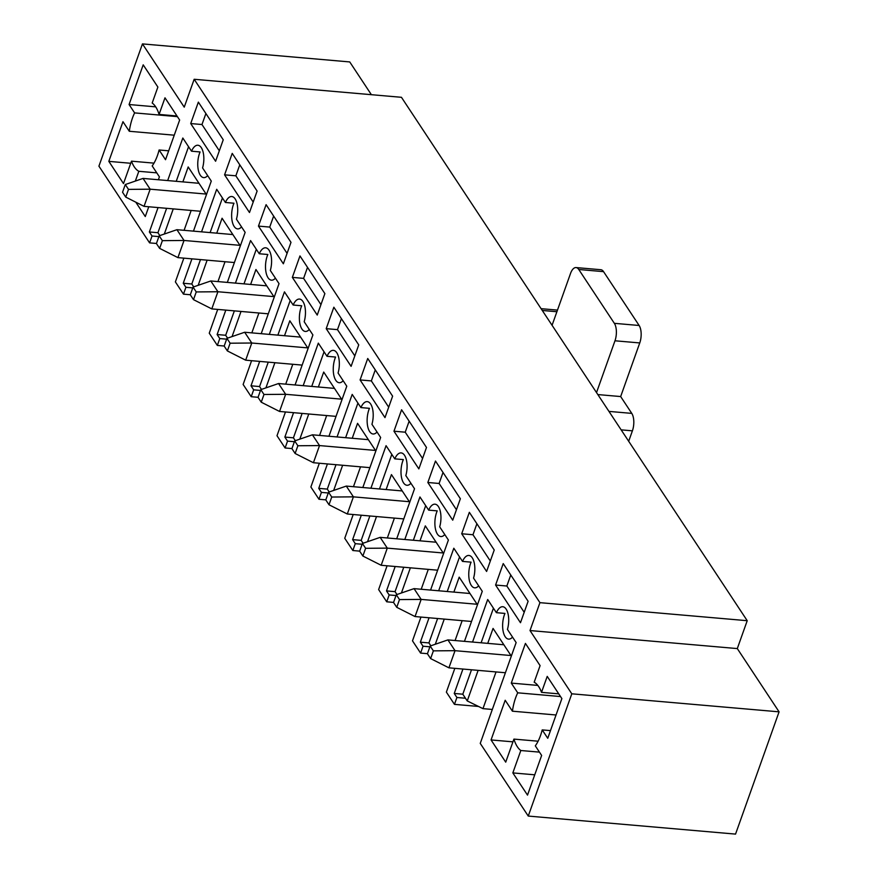 <?xml version="1.0" encoding="UTF-8"?>
<svg xmlns="http://www.w3.org/2000/svg" width="878" height="878" viewBox="0 0 878 878"><rect width="100%" height="100%" fill="white"/><g stroke="black" fill="none" stroke-linecap="round" stroke-linejoin="round"><path stroke-width="1.32" d="M183.842 258.143L175.381 281.904L183.469 294.152L190.317 294.745M164.307 234.042L173.262 208.887M182.876 181.889L188.188 166.952L206.462 194.609M191.163 210.446L184.084 230.321M158.885 236.61L152.037 236.006L149.589 242.877L156.438 243.469M167.676 180.561L182.822 138.022L191.525 151.203A15.87 7.222 95 0 1 197.89 145.243A15.87 7.222 95 0 1 202.577 167.917L211.28 181.087L193.456 231.133M207.658 175.622A15.87 7.222 95 0 1 203.696 177.619A15.87 7.222 95 0 1 198.033 168.389A15.87 7.222 95 0 1 200.085 151.949L191.525 151.203M159.829 235.589L157.93 232.714L166.622 208.316M176.237 181.307L188.561 146.703M157.93 232.714L149.37 231.979L158.062 207.57M149.37 231.979L152.037 236.006M215.604 161.245L223.242 139.789L198.351 102.111L190.713 123.557L215.604 161.245M205.902 113.525L201.973 124.533L190.713 123.557M201.973 124.533L219.324 150.797M217.711 309.418L209.249 333.179L217.338 345.427L224.186 346.02M198.176 285.317L207.131 260.162M216.745 233.164L222.068 218.227L240.342 245.884M225.031 261.721L217.953 281.597M192.765 287.885L185.916 287.293L183.469 294.152M201.545 231.847L216.701 189.297L225.405 202.478A15.87 7.222 95 0 1 231.77 196.518A15.87 7.222 95 0 1 236.445 219.193L245.149 232.363L227.325 282.409M241.538 226.897A15.87 7.222 95 0 1 237.576 228.895A15.87 7.222 95 0 1 231.913 219.665A15.87 7.222 95 0 1 233.965 203.224L225.405 202.478M193.698 286.865L191.81 284L200.491 259.592M210.116 232.582L222.43 197.978M191.81 284L183.25 283.254L191.931 258.845M183.25 283.254L185.916 287.293M249.484 212.52L257.122 191.064L232.22 153.387L224.581 174.832L249.484 212.52M239.771 164.812L235.853 175.809L224.581 174.832M235.853 175.809L253.204 202.072M251.591 360.693L243.129 384.454L251.218 396.702L258.066 397.295M232.055 336.592L241.011 311.438M250.625 284.439L255.948 269.502L274.21 297.159M258.911 312.996L251.832 332.872M226.634 339.16L219.785 338.568L217.338 345.427M235.425 283.122L250.57 240.572L259.273 253.753A15.87 7.222 95 0 1 265.639 247.794A15.87 7.222 95 0 1 270.325 270.468L279.028 283.638L261.205 333.695M275.407 278.172A15.87 7.222 95 0 1 271.445 280.17A15.87 7.222 95 0 1 265.782 270.94A15.87 7.222 95 0 1 267.834 254.499L259.273 253.753M227.578 338.14L225.679 335.275L234.371 310.867M243.985 283.868L256.31 249.264M225.679 335.275L217.118 334.529L225.811 310.121M217.118 334.529L219.785 338.568M283.353 263.795L290.991 242.339L266.1 204.662L258.461 226.107L283.353 263.795M273.651 216.087L269.733 227.084L258.461 226.107M269.733 227.084L287.073 253.347M285.46 411.969L276.998 435.729L285.087 447.978L291.946 448.57M265.924 387.867L274.88 362.724M284.494 335.714L289.817 320.777L308.09 348.434M292.78 364.271L285.712 384.147M260.514 390.436L253.665 389.843L251.218 396.702M269.305 334.397L284.45 291.858L293.153 305.028A15.87 7.222 95 0 1 299.519 299.069A15.87 7.222 95 0 1 304.194 321.743L312.897 334.924L295.074 384.97M309.286 329.448A15.87 7.222 95 0 1 305.324 331.445A15.87 7.222 95 0 1 299.661 322.215A15.87 7.222 95 0 1 301.714 305.774L293.153 305.028M261.446 389.415L259.559 386.55L268.251 362.142M277.865 335.144L290.179 300.539M259.559 386.55L250.998 385.804L259.679 361.396M250.998 385.804L253.665 389.843M317.232 315.07L324.871 293.614L299.969 255.937L292.341 277.382L317.232 315.07M307.519 267.362L303.601 278.37L292.341 277.382M303.601 278.37L320.953 304.622M319.34 463.244L310.878 487.005L318.966 499.253L325.815 499.856M299.804 439.143L308.76 413.999M318.374 386.989L323.697 372.052L341.959 399.709M326.66 415.557L319.581 435.422M294.382 441.711L287.534 441.118L285.087 447.978M303.173 385.672L318.319 343.133L327.022 356.303A15.87 7.222 95 0 1 333.388 350.355A15.87 7.222 95 0 1 338.074 373.018L346.777 386.199L328.954 436.245M343.155 380.723A15.87 7.222 95 0 1 339.204 382.72A15.87 7.222 95 0 1 333.53 373.501A15.87 7.222 95 0 1 335.583 357.05L327.022 356.303M295.326 440.69L293.428 437.826L302.12 413.417M311.734 386.419L324.059 351.815M293.428 437.826L284.867 437.079L293.559 412.671M284.867 437.079L287.534 441.118M351.101 366.345L358.74 344.889L333.849 307.212L326.21 328.657L351.101 366.345M341.399 318.637L337.481 329.645L326.21 328.657M337.481 329.645L354.822 355.897M353.208 514.519L344.747 538.28L352.846 550.528L359.695 551.132M333.673 490.429L342.629 465.274M352.243 438.265L357.565 423.328L375.839 450.985M360.529 466.833L353.461 486.697M328.262 492.986L321.414 492.393L318.966 499.253M337.053 436.948L352.199 394.409L360.902 407.579A15.87 7.222 95 0 1 367.267 401.63A15.87 7.222 95 0 1 371.943 424.293L380.646 437.474L362.823 487.52M377.035 431.998A15.87 7.222 95 0 1 373.073 433.995A15.87 7.222 95 0 1 367.41 424.776A15.87 7.222 95 0 1 369.462 408.325L360.902 407.579M329.195 491.965L327.307 489.101L336 464.692M345.614 437.694L357.928 403.09M327.307 489.101L318.747 488.355L327.428 463.946M318.747 488.355L321.414 492.393M384.981 417.621L392.62 396.176L367.728 358.487L360.09 379.933L384.981 417.621M375.268 369.912L371.35 380.92L360.09 379.933M371.35 380.92L388.702 407.172M387.088 565.794L378.627 589.566L386.715 601.803L393.563 602.407M367.553 541.704L376.508 516.549M386.122 489.54L391.445 474.603L409.708 502.26M394.409 518.108L387.33 537.984M362.131 544.261L355.283 543.669L352.846 550.528M370.922 488.223L386.068 445.684L394.771 458.854A15.87 7.222 95 0 1 401.136 452.905A15.87 7.222 95 0 1 405.823 475.569L414.526 488.75L396.702 538.796M410.904 483.273A15.87 7.222 95 0 1 406.953 485.271A15.87 7.222 95 0 1 401.279 476.052A15.87 7.222 95 0 1 403.342 459.6L394.771 458.854M363.075 543.241L361.176 540.376L369.868 515.968M379.483 488.969L391.807 454.365M361.176 540.376L352.616 539.63L361.308 515.221M352.616 539.63L355.283 543.669M418.85 468.896L426.488 447.451L401.597 409.763L393.959 431.208L418.85 468.896M409.148 421.188L405.23 432.195L393.959 431.208M405.23 432.195L422.57 458.448M420.957 617.069L412.495 640.841L420.595 653.089L427.443 653.682M401.422 592.979L410.377 567.825M419.991 540.826L425.314 525.878L443.588 553.535M428.277 569.383L421.21 589.259M396.011 595.536L389.163 594.944L386.715 601.803M404.802 539.498L419.947 496.959L428.651 510.129A15.87 7.222 95 0 1 435.016 504.181A15.87 7.222 95 0 1 439.691 526.844L448.395 540.025L430.571 590.071M444.784 534.548A15.87 7.222 95 0 1 440.822 536.546A15.87 7.222 95 0 1 435.159 527.327A15.87 7.222 95 0 1 437.211 510.875L428.651 510.129M396.944 594.516L395.056 591.651L403.748 567.243M413.362 540.244L425.687 505.64M395.056 591.651L386.496 590.905L395.188 566.497M386.496 590.905L389.163 594.944M452.73 520.171L460.368 498.726L435.477 461.038L427.838 482.494L452.73 520.171M443.017 472.463L439.099 483.471L427.838 482.494M439.099 483.471L456.45 509.734M454.837 668.345L446.375 692.116L454.464 704.365L478.499 706.45M435.301 644.254L444.257 619.1M453.871 592.101L459.194 577.153L477.456 604.81M462.157 620.658L455.078 640.534M429.88 646.812L423.031 646.219L420.595 653.089M438.671 590.773L453.816 548.234L462.519 561.404A15.87 7.222 95 0 1 468.885 555.456A15.87 7.222 95 0 1 473.571 578.13L482.274 591.3L464.451 641.346M478.653 585.824A15.87 7.222 95 0 1 474.702 587.832A15.87 7.222 95 0 1 469.039 578.602A15.87 7.222 95 0 1 471.091 562.15L462.519 561.404M430.824 645.791L428.925 642.926L437.617 618.518M447.231 591.52L459.556 556.915M428.925 642.926L420.364 642.18L429.057 617.772M420.364 642.18L423.031 646.219M486.61 571.446L494.237 550.001L469.346 512.313L461.707 533.769L486.61 571.446M476.897 523.738L472.979 534.746L461.707 533.769M472.979 534.746L490.319 561.009M571.798 693.807L779.082 711.838L735.544 834.1L528.26 816.068L571.798 693.807L530.005 630.547L539.937 602.659L194.17 79.272L184.237 107.149L142.456 43.9L98.918 166.161L149.589 242.877M472.551 642.048L487.696 599.509L496.399 612.679A15.87 7.222 95 0 1 502.765 606.731A15.87 7.222 95 0 1 507.44 629.405L516.143 642.575L480.244 743.392L528.26 816.068M478.126 670.375L467.25 700.929L465.472 698.24L456.911 697.494L454.464 704.365M465.472 698.24L462.805 694.202L454.244 693.455L456.911 697.494M158.38 179.76L159.412 176.862L152.19 165.931A35.559 16.177 -85 0 0 159.105 149.984L165.525 159.708L179.65 120.023L164.987 97.82L159.072 114.425A35.559 16.177 -85 0 0 152.19 103.022L157.875 87.054L143.202 64.84L129.077 104.526L134.608 112.9A35.559 16.177 -85 0 0 129.296 131.272L122.964 121.691L108.828 161.365L123.502 183.579L131.48 161.168A35.559 16.177 -85 0 0 138.823 171.298L135.333 181.077M135.794 202.181L145.287 216.548L148.766 206.758M512.412 711.191L505.19 700.26L491.054 739.945L505.728 762.148L513.926 739.1A35.559 16.177 -85 0 0 520.819 750.514L512.84 772.914L527.513 795.117L541.638 755.442L535.306 745.85A35.559 16.177 -85 0 0 542.209 729.903L547.751 738.277L561.876 698.592L547.213 676.389L541.517 692.358A35.559 16.177 -85 0 0 534.186 682.228L540.091 665.623L525.428 643.42L511.292 683.095L517.724 692.819A35.559 16.177 -85 0 0 512.412 711.191L556.037 714.988M454.244 693.455L462.936 669.058M520.478 622.721L528.117 601.276L503.226 563.588L495.587 585.044L520.478 622.721M512.532 637.099A15.87 7.222 95 0 1 508.571 639.107A15.87 7.222 95 0 1 502.907 629.877A15.87 7.222 95 0 1 504.96 613.426L496.399 612.679M194.17 79.272L401.455 97.304L747.222 620.702L737.3 648.579L530.005 630.547M539.937 602.659L747.222 620.702M142.456 43.9L349.74 61.932L371.372 94.692M779.082 711.838L737.3 648.579M510.766 575.013L506.847 586.021L495.587 585.044M506.847 586.021L524.199 612.284M511.336 656.085L493.063 628.428L487.74 643.376M496.037 671.933L482.966 708.645L492.328 709.457M462.805 694.202L471.497 669.793M481.111 642.795L493.436 608.191M467.25 700.929L482.966 708.645M541.517 692.358L558.748 693.861M542.209 729.903L550.473 730.617M520.819 750.514L539.454 752.128M513.926 739.1L538.104 741.208M517.724 692.819L560.526 696.55M534.735 774.813L512.84 772.914M512.95 741.844L491.054 739.945M537.819 685.411L511.292 683.095M159.072 114.425L176.983 115.984M159.105 149.984L168.686 150.818M138.823 171.298L156.767 172.856M131.48 161.168L154.001 163.132M129.296 131.272L174.25 135.19M134.608 112.9L177.411 116.631M130.734 163.275L108.828 161.365M155.68 106.842L129.077 104.526M503.862 644.77L447.912 639.908L455.034 650.675L448.921 667.829L430.615 658.588L433.37 650.861L430.165 646.021L427.421 653.737L430.615 658.588M505.399 672.746L448.921 667.829M510.974 655.537L455.034 650.675L433.37 650.861M447.912 639.908L430.165 646.021M596.524 392.576L614.973 340.785A12.698 5.773 -85 0 0 614.348 323.324L578.778 269.491A12.698 5.773 -85 0 0 576.067 267.57A12.698 5.773 -85 0 0 570.513 273.486L552.075 325.288M628.692 441.261L632.401 430.835A12.698 5.773 -85 0 0 631.776 413.384L620.658 396.56L597.841 394.573M620.658 396.56L639.755 342.936A12.698 5.773 -85 0 0 639.129 325.486L603.559 271.653A12.698 5.773 -85 0 0 600.848 269.722L576.067 267.57M469.982 593.495L414.043 588.633L421.155 599.4L415.042 616.554L396.746 607.313L399.49 599.586L396.296 594.746L393.542 602.462L396.746 607.313M471.53 621.47L415.042 616.554M477.094 604.262L421.155 599.4L399.49 599.586M414.043 588.633L396.296 594.746M436.114 542.22L380.163 537.358L387.286 548.124L381.173 565.278L362.866 556.037L365.621 548.311L362.416 543.471L359.673 551.186L362.866 556.037M437.65 570.195L381.173 565.278M443.225 552.986L387.286 548.124L365.621 548.311M380.163 537.358L362.416 543.471M402.234 490.945L346.294 486.083L353.406 496.849L347.293 514.003L328.998 504.762L331.741 497.036L328.548 492.196L325.793 499.911L328.998 504.762M403.781 518.92L347.293 514.003M409.346 501.711L353.406 496.849L331.741 497.036M346.294 486.083L328.548 492.196M368.365 439.669L312.414 434.808L319.526 445.574L313.424 462.728L295.118 453.487L297.872 445.761L294.668 440.91L291.924 448.636L295.118 453.487M369.901 467.645L313.424 462.728M375.477 450.436L319.526 445.574L297.872 445.761M312.414 434.808L294.668 440.91M334.485 388.394L278.546 383.532L285.657 394.299L279.544 411.453L261.249 402.201L263.993 394.485L260.799 389.634L258.044 397.361L261.249 402.201M336.033 416.37L279.544 411.453M341.597 399.161L285.657 394.299L263.993 394.485M278.546 383.532L260.799 389.634M300.616 337.119L244.666 332.246L251.777 343.013L245.675 360.178L227.369 350.926L230.124 343.21L226.919 338.359L224.175 346.086L227.369 350.926M302.153 365.094L245.675 360.178M307.728 347.886L251.777 343.013L230.124 343.21M244.666 332.246L226.919 338.359M266.736 285.844L210.797 280.971L217.909 291.737L211.796 308.902L193.5 299.65L196.244 291.935L193.05 287.084L190.296 294.81L193.5 299.65M268.284 313.819L211.796 308.902M273.848 296.61L217.909 291.737L196.244 291.935M210.797 280.971L193.05 287.084M232.868 234.569L176.917 229.696L184.029 240.462L177.927 257.627L159.62 248.375L162.375 240.66L159.17 235.809L156.416 243.535L159.62 248.375M234.404 262.544L177.927 257.627M239.979 245.335L184.029 240.462L162.375 240.66M176.917 229.696L159.17 235.809M198.988 183.293L143.048 178.421L150.16 189.187L144.047 206.352L125.752 197.1L128.495 189.385L125.291 184.534L122.547 192.26L125.752 197.1M200.535 211.269L144.047 206.352M206.1 194.06L150.16 189.187L128.495 189.385M143.048 178.421L125.291 184.534M632.401 430.835L621.152 429.858M631.776 413.384L608.959 411.398M639.755 342.936L614.973 340.785M639.129 325.486L614.348 323.324M603.559 271.653L578.778 269.491M556.893 311.734L542.275 310.461M557.486 310.099L541.089 308.672"/></g></svg>
